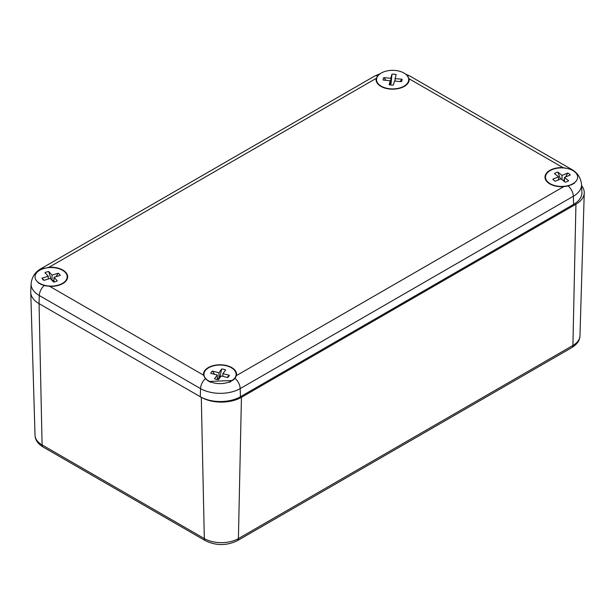 <?xml version="1.0" encoding="UTF-8"?>
<svg xmlns="http://www.w3.org/2000/svg" width="615" height="615" viewBox="0 0 615 615"><rect width="100%" height="100%" fill="white"/><g stroke="black" fill="none" stroke-linecap="round" stroke-linejoin="round"><path stroke-width="0.92" d="M44.503 268.355L48.923 267.325A16.559 9.556 180 0 1 65.467 272.053A16.559 9.556 180 0 1 64.16 282.677A16.559 9.556 180 0 1 49.677 286.329L44.134 285.575A9.463 5.466 120 0 0 39.298 295.515L200.536 388.603A28.044 16.19 0 0 0 240.188 388.603L573.357 196.247A28.044 16.19 0 0 0 581.559 184.4L581.905 192.387A28.382 16.39 180 0 1 573.603 204.38L240.434 396.737A28.382 16.39 180 0 1 200.29 396.737L39.06 303.649L42.089 444.914A4.728 2.729 120 0 0 43.065 446.982L205.302 540.647A4.728 2.729 -60 0 1 204.318 538.579L42.089 444.914A24.1 13.914 180 0 1 35.032 435.312L30.75 292.348A28.382 16.39 0 0 0 39.06 303.649L201.297 397.313A28.382 16.39 0 0 0 241.434 397.313L575.94 204.188A28.382 16.39 0 0 0 584.25 192.887A28.382 16.39 0 0 0 581.621 185.707M234.992 378.333L232.708 380.485L208.823 381.469L205.364 378.656L203.534 375.158A16.559 9.556 180 0 1 220.408 364.78A16.559 9.556 180 0 1 236.437 375.588L234.992 378.333A9.463 5.466 -120 0 1 240.188 388.603L240.434 396.737M407.291 75.906L409.129 78.797A16.559 9.556 180 0 1 405.692 85.5A16.559 9.556 180 0 1 380.923 86.384A16.559 9.556 180 0 1 379.57 85.5A16.559 9.556 180 0 1 376.219 78.366L378.194 75.53M44.134 285.575L38.699 283.169L36.354 280.509M576.386 180.756L574.026 183.47L568.152 185.984L563.732 186.629A16.559 9.556 180 0 1 549.848 183.908A16.559 9.556 180 0 1 548.495 183.024A16.559 9.556 180 0 1 547.004 172.592A16.559 9.556 180 0 1 562.986 167.626L566.815 168.379M39.06 303.649A28.382 16.39 180 0 1 30.758 291.656L31.096 283.669A28.044 16.19 0 0 0 39.298 295.515L39.06 303.649M567.776 173.038A9.463 5.466 180 0 1 570.274 175.029L564.47 177.42L568.629 180.779A9.463 5.466 180 0 1 567.053 181.594A9.463 5.466 180 0 1 565.154 182.201L561.003 178.85L555.245 181.225A9.463 5.466 180 0 1 553.339 179.857A9.463 5.466 180 0 1 552.793 179.211L558.528 176.851L554.446 173.545A9.463 5.466 180 0 1 557.905 172.115L561.995 175.421L567.776 173.038L565.592 176.959M558.528 176.851L558.528 179.872M554.223 180.602L552.793 179.211M563.279 180.687L564.47 178.919M561.995 175.421L561.995 179.649M560.465 179.073L557.905 172.115M564.47 177.42L564.47 181.648M570.904 184.708A16.082 9.287 180 0 1 548.872 182.863A16.082 9.287 180 0 1 550.663 170.324A16.082 9.287 180 0 1 572.45 170.324A16.082 9.287 180 0 1 574.241 182.863A16.082 9.287 180 0 1 570.904 184.708M217.295 378.102L218.971 378.509L219.686 377.541L221.738 368.962A9.463 5.466 180 0 1 225.651 369.938L222.884 373.682L229.349 375.273L227.166 377.41M214.581 374.312L212.398 371.099L218.971 372.721L221.738 368.962M218.971 372.721L218.971 378.509M222.884 373.682L222.884 376.357M229.349 375.273A9.463 5.466 180 0 1 228.25 377.033A9.463 5.466 180 0 1 227.688 377.533L221.215 375.942L218.425 379.716A9.463 5.466 180 0 1 214.504 378.763L217.295 374.981L210.714 373.359A9.463 5.466 180 0 1 211.322 372.19A9.463 5.466 180 0 1 212.398 371.099M217.295 374.981L217.295 379.563M205.233 370.691A16.082 9.287 180 0 1 228.196 366.332A16.082 9.287 180 0 1 232.716 380.039A16.082 9.287 180 0 1 207.34 380.039A16.082 9.287 180 0 1 205.233 370.691M385.989 80.319L383.814 77.644L390.863 78.259L391.932 74.177A9.463 5.466 180 0 1 394.046 74.223A9.463 5.466 180 0 1 396.145 74.553L395.076 78.628L402.072 79.235L399.896 81.534M395.076 78.628L395.076 81.111M402.072 79.235A9.463 5.466 180 0 1 401.403 81.664L394.438 81.057L393.385 85.07A9.463 5.466 180 0 1 389.172 84.709L390.225 80.688L383.207 80.073A9.463 5.466 180 0 1 383.814 77.644M390.225 80.688L390.225 84.908M390.225 84.001L390.863 84.055L391.148 82.971L391.932 74.177M390.863 78.259L390.863 84.055M395.038 70.441A16.082 9.287 180 0 1 405.316 85.331A16.082 9.287 180 0 1 379.947 85.331A16.082 9.287 180 0 1 378.748 74.93A16.082 9.287 180 0 1 395.038 70.441M44.134 280.302L41.951 278.188L48.262 276.266L44.956 272.653A9.463 5.466 180 0 1 48.731 271.515L52.029 275.113L58.241 273.221L56.05 276.665M48.262 276.266L48.262 279.041M52.406 280.794L54.012 279.787M52.029 275.113L52.029 280.379M50.96 279.21L48.731 271.515M58.241 273.221A9.463 5.466 180 0 1 60.239 275.389L54.012 277.288L57.333 280.917A9.463 5.466 180 0 1 53.582 282.077L50.253 278.434L43.926 280.363A9.463 5.466 180 0 1 42.881 279.51A9.463 5.466 180 0 1 42.735 279.356A9.463 5.466 180 0 1 41.951 278.188M54.012 277.288L54.012 282.001M36.877 281.14A16.082 9.287 180 0 1 41.666 269.285A16.082 9.287 180 0 1 62.669 270.354A16.082 9.287 180 0 1 63.791 282.516A16.082 9.287 180 0 1 38.414 282.516A16.082 9.287 180 0 1 36.877 281.14M205.302 540.647C216.011 545.843 226.72 545.843 237.428 540.647A4.728 2.729 -120 0 0 238.405 538.579A24.1 13.914 180 0 1 204.318 538.579L201.297 397.313M237.428 540.647L571.935 347.521A4.728 2.729 -120 0 0 572.911 345.453L238.405 538.579L241.434 397.313M571.935 347.521C577.178 344.269 579.86 340.379 579.968 335.852A24.1 13.914 180 0 1 572.911 345.453L575.94 204.188M200.29 396.737L200.536 388.603A9.463 5.466 -60 0 1 205.364 378.656M573.603 204.38L573.357 196.247A9.463 5.466 -120 0 0 568.152 185.984M581.559 184.4C580.698 177.489 577.316 172.454 571.404 169.286A9.463 5.466 120 0 0 568.944 168.902M563.732 186.629L236.437 375.588M203.534 375.158L49.677 286.329M44.465 268.348A9.463 5.466 -120 0 0 41.259 268.555C35.339 271.73 31.949 276.765 31.096 283.669M377.671 76.006A9.463 5.466 -120 0 0 374.427 76.199L41.259 268.555M48.923 267.325L376.219 78.366M407.361 75.891A9.463 5.466 -60 0 1 410.167 76.199L405.454 74.023M409.129 78.797L562.986 167.626M43.065 446.982C37.838 443.746 35.155 439.856 35.032 435.312M579.968 335.852L584.25 192.887M380.416 73.585L374.427 76.199M410.167 76.199L571.404 169.286M571.489 184.9L574.241 182.863M551.286 184.646L548.872 182.863M229.764 382.23L232.716 380.039M210.353 382.269L207.34 380.039M402.902 87.122L405.316 85.331M382.361 87.122L379.947 85.331M61.369 284.299L63.791 282.516M41.243 284.607L38.414 282.516"/></g></svg>
